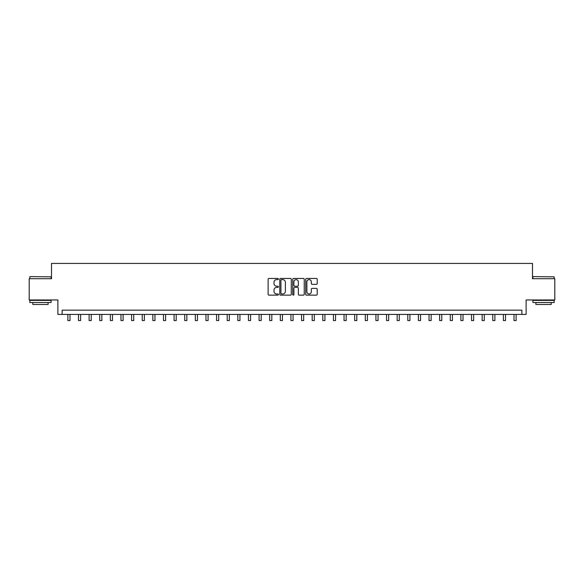 <?xml version="1.0" encoding="UTF-8"?>
<svg xmlns="http://www.w3.org/2000/svg" width="584" height="584" viewBox="0 0 584 584"><rect width="100%" height="100%" fill="white"/><g stroke="black" fill="none" stroke-linecap="round" stroke-linejoin="round"><path stroke-width="0.88" d="M278.4 279.035A0.584 0.584 0 0 0 277.816 278.451L268.954 278.451A0.832 0.832 0 0 0 268.122 279.291L268.122 294.299A0.832 0.832 0 0 0 268.954 295.139L277.816 295.139A0.584 0.584 0 0 0 278.4 294.555A0.584 0.584 0 0 0 277.816 293.971L276.67 293.971A2.672 2.672 0 0 1 274.005 291.299L274.005 290.051A2.672 2.672 0 0 1 276.67 287.379L277.816 287.379A0.584 0.584 0 0 0 278.4 286.795A0.584 0.584 0 0 0 277.816 286.211L276.67 286.211A2.672 2.672 0 0 1 274.005 283.539L274.005 282.291A2.672 2.672 0 0 1 276.67 279.619L277.816 279.619A0.584 0.584 0 0 0 278.4 279.035M316.375 284.335A0.832 0.832 0 0 0 317.214 283.503L317.214 279.291A0.832 0.832 0 0 0 316.375 278.451L306.534 278.451A0.832 0.832 0 0 0 305.702 279.291L305.702 294.299A0.832 0.832 0 0 0 306.534 295.139L316.375 295.139A0.832 0.832 0 0 0 317.214 294.299L317.214 289.211A0.832 0.832 0 0 0 316.375 288.379L312.163 288.379A0.832 0.832 0 0 0 311.33 289.211L311.33 291.737A2.234 2.234 0 0 1 309.097 293.971A2.234 2.234 0 0 1 306.87 291.737L306.87 281.853A2.234 2.234 0 0 1 309.097 279.619A2.234 2.234 0 0 1 311.33 281.853L311.33 283.503A0.832 0.832 0 0 0 312.163 284.335L316.375 284.335M521.87 314.411L526.118 314.411L526.118 299.964L554.8 299.964L554.8 278.721L532.491 278.721L532.491 263.428L51.509 263.428L51.509 278.721L29.2 278.721L29.2 299.964L57.882 299.964L57.882 314.411L521.87 314.411L521.87 310.162L62.13 310.162L62.13 314.411M291.27 279.291A0.832 0.832 0 0 0 290.438 278.451L280.59 278.451A0.832 0.832 0 0 0 279.758 279.291L279.758 294.299A0.832 0.832 0 0 0 280.59 295.139L290.438 295.139A0.832 0.832 0 0 0 291.27 294.299L291.27 279.291M293.562 278.451L303.41 278.451A0.832 0.832 0 0 1 304.242 279.291L304.242 294.299A0.832 0.832 0 0 1 303.41 295.139L299.198 295.139A0.832 0.832 0 0 1 298.358 294.299L298.358 288.211A0.832 0.832 0 0 0 297.526 287.379L294.73 287.379A0.832 0.832 0 0 0 293.898 288.211L293.898 294.555A0.584 0.584 0 0 1 293.314 295.139A0.584 0.584 0 0 1 292.73 294.555L292.73 279.291A0.832 0.832 0 0 1 293.562 278.451M281.51 279.619A0.584 0.584 0 0 0 280.926 280.203L280.926 293.387A0.584 0.584 0 0 0 281.51 293.971L282.722 293.971A2.672 2.672 0 0 0 285.386 291.299L285.386 282.291A2.672 2.672 0 0 0 282.722 279.619L281.51 279.619M298.358 281.897A2.234 2.234 0 0 0 296.132 279.663A2.234 2.234 0 0 0 293.898 281.897L293.898 285.379A0.832 0.832 0 0 0 294.73 286.211L297.526 286.211A0.832 0.832 0 0 0 298.358 285.379L298.358 281.897M67.868 314.411L67.868 320.572L69.992 320.572L69.992 314.411M78.49 314.411L78.49 320.572L80.614 320.572L80.614 314.411M89.111 314.411L89.111 320.572L91.235 320.572L91.235 314.411M99.733 314.411L99.733 320.572L101.857 320.572L101.857 314.411M110.354 314.411L110.354 320.572L112.478 320.572L112.478 314.411M30.091 276.597L51.085 276.853L30.091 276.597M40.457 302.519L29.835 302.519L29.835 300.395L51.085 300.395L51.085 302.519L40.457 302.519M48.107 302.519L48.107 304.468L32.814 304.468L32.814 302.519M533.17 276.597L554.165 276.853L533.17 276.597M543.543 302.519L532.915 302.519L532.915 300.395L554.165 300.395L554.165 302.519L543.543 302.519M551.186 302.519L551.186 304.468L535.893 304.468L535.893 302.519M120.976 314.411L120.976 320.572L123.1 320.572L123.1 314.411M131.597 314.411L131.597 320.572L133.729 320.572L133.729 314.411M142.226 314.411L142.226 320.572L144.35 320.572L144.35 314.411M152.847 314.411L152.847 320.572L154.972 320.572L154.972 314.411M163.469 314.411L163.469 320.572L165.593 320.572L165.593 314.411M174.09 314.411L174.09 320.572L176.215 320.572L176.215 314.411M184.712 314.411L184.712 320.572L186.836 320.572L186.836 314.411M195.333 314.411L195.333 320.572L197.458 320.572L197.458 314.411M205.955 314.411L205.955 320.572L208.079 320.572L208.079 314.411M216.584 314.411L216.584 320.572L218.708 320.572L218.708 314.411M227.205 314.411L227.205 320.572L229.329 320.572L229.329 314.411M237.827 314.411L237.827 320.572L239.951 320.572L239.951 314.411M248.448 314.411L248.448 320.572L250.572 320.572L250.572 314.411M259.07 314.411L259.07 320.572L261.194 320.572L261.194 314.411M269.691 314.411L269.691 320.572L271.815 320.572L271.815 314.411M280.313 314.411L280.313 320.572L282.437 320.572L282.437 314.411M290.934 314.411L290.934 320.572L293.066 320.572L293.066 314.411M301.563 314.411L301.563 320.572L303.687 320.572L303.687 314.411M312.184 314.411L312.184 320.572L314.309 320.572L314.309 314.411M322.806 314.411L322.806 320.572L324.93 320.572L324.93 314.411M333.428 314.411L333.428 320.572L335.552 320.572L335.552 314.411M344.049 314.411L344.049 320.572L346.173 320.572L346.173 314.411M354.671 314.411L354.671 320.572L356.795 320.572L356.795 314.411M365.292 314.411L365.292 320.572L367.416 320.572L367.416 314.411M375.921 314.411L375.921 320.572L378.045 320.572L378.045 314.411M386.542 314.411L386.542 320.572L388.667 320.572L388.667 314.411M397.164 314.411L397.164 320.572L399.288 320.572L399.288 314.411M407.785 314.411L407.785 320.572L409.91 320.572L409.91 314.411M418.407 314.411L418.407 320.572L420.531 320.572L420.531 314.411M429.028 314.411L429.028 320.572L431.153 320.572L431.153 314.411M439.65 314.411L439.65 320.572L441.774 320.572L441.774 314.411M450.271 314.411L450.271 320.572L452.403 320.572L452.403 314.411M460.9 314.411L460.9 320.572L463.024 320.572L463.024 314.411M471.522 314.411L471.522 320.572L473.646 320.572L473.646 314.411M482.143 314.411L482.143 320.572L484.267 320.572L484.267 314.411M492.765 314.411L492.765 320.572L494.889 320.572L494.889 314.411M503.386 314.411L503.386 320.572L505.51 320.572L505.51 314.411M514.008 314.411L514.008 320.572L516.132 320.572L516.132 314.411M29.835 278.721L29.835 276.853M34.682 300.395L34.682 299.964M46.238 300.395L46.238 299.964M51.085 278.721L51.085 276.853M532.915 278.721L532.915 276.853M537.762 300.395L537.762 299.964M549.318 300.395L549.318 299.964M554.165 278.721L554.165 276.853"/></g></svg>
